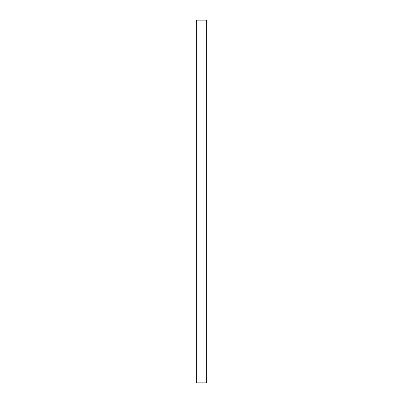 <?xml version="1.0" encoding="UTF-8"?>
<svg xmlns="http://www.w3.org/2000/svg" width="403" height="403" viewBox="0 0 403 403"><rect width="100%" height="100%" fill="white"/><g stroke="black" fill="none" stroke-linecap="round" stroke-linejoin="round"><path stroke-width="0.6" d="M196.06 20.15L196.054 382.85L196.06 20.15L206.941 20.15L206.946 382.85L206.941 20.15M206.941 382.85L196.06 382.85M206.658 382.85L206.658 20.15M196.342 382.85L196.342 20.15"/></g></svg>
